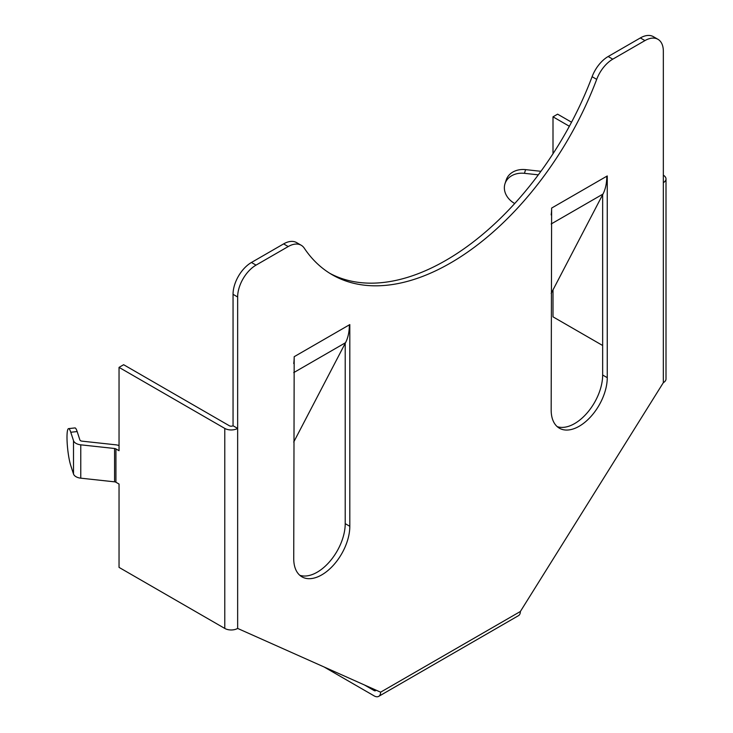 <?xml version="1.0" encoding="UTF-8"?>
<svg xmlns="http://www.w3.org/2000/svg" width="733" height="733" viewBox="0 0 733 733"><rect width="100%" height="100%" fill="white"/><g stroke="black" fill="none" stroke-linecap="round" stroke-linejoin="round"><path stroke-width="1.1" d="M540.917 171.32A9.098 5.259 0 0 0 540.157 171.22L525.625 169.635L524.425 173.327A20.414 16.383 -162 0 0 505.01 183.681A20.414 16.383 -162 0 0 504.359 187.822A20.414 16.383 -162 0 0 514.713 203.527M380.61 692.181L520.366 611.496A9.098 5.259 60 0 1 518.478 615.665L378.732 696.35A9.098 5.259 60 0 0 380.61 692.181L237.648 628.428L237.648 296.975A26.003 15.017 -60 0 1 256.028 265.126L288.216 246.554A26.003 15.017 -60 0 1 301.217 245.262L296.618 242.605A26.003 15.017 -60 0 0 283.616 243.897L251.437 262.478A26.003 15.017 -60 0 0 233.048 294.327L233.048 425.763L237.648 428.411A9.098 5.259 180 0 1 224.774 428.411L119.039 367.37L119.039 450.713L115.933 448.917A2.602 1.503 0 0 0 114.568 448.495L80.767 444.83A9.098 5.259 180 0 1 76.012 443.383A9.098 5.259 180 0 1 73.502 440.634L70.771 432.25L77.157 431.554A20.414 3.079 -96.2 0 0 74.958 427.925L68.563 428.622A20.414 3.079 83.8 0 1 70.771 432.25M237.648 628.428A9.098 5.259 0 0 1 224.774 628.428L119.039 567.388L119.039 484.046L115.933 482.25A2.602 1.503 0 0 0 114.568 481.838L80.767 478.173A9.098 5.259 180 0 1 76.012 476.716A9.098 5.259 180 0 1 73.502 473.976L70.771 465.583A20.414 3.079 83.8 0 1 66.996 437.335A20.414 3.079 83.8 0 1 68.563 428.622M119.039 445.563A9.098 5.259 0 0 0 115.768 444.812L81.968 441.147A2.602 1.503 180 0 1 80.603 440.725A2.602 1.503 180 0 1 79.888 439.947L77.157 431.554M571.538 122.209L557.602 114.165L553.003 116.822L553.003 153.747M551.17 214.906A58.512 33.782 60 0 0 551.628 208.071L551.17 410.049A39.655 22.897 120 0 0 559.38 428.2A39.655 22.897 120 0 0 589.937 417.581A39.655 22.897 120 0 0 607.254 377.669L607.254 175.957L606.787 176.222A58.512 33.782 60 0 1 602.966 194.08L551.17 293.411M557.217 426.643A39.655 22.897 120 0 0 586.831 413.293A39.655 22.897 120 0 0 602.654 375.012L602.654 194.676M520.366 611.496L663.338 382.663L663.338 51.209A26.003 15.017 120 0 0 657.95 39.307L653.35 36.65A26.003 15.017 120 0 0 640.349 37.942L608.17 56.514A26.003 15.017 120 0 0 592.099 76.699A236.649 136.631 -60 0 1 329.887 273.372M345.216 343.301L345.216 523.646A39.655 22.897 -60 0 1 329.392 561.927A39.655 22.897 -60 0 1 299.779 575.277M657.95 39.307A26.003 15.017 120 0 0 644.948 40.59L612.77 59.171A26.003 15.017 120 0 0 596.699 79.356A236.649 136.631 -60 0 1 332.168 274.738A236.649 136.631 -60 0 1 304.277 248.185A26.003 15.017 -60 0 0 301.217 245.262M293.731 442.036L345.527 342.705A58.512 33.782 60 0 0 349.357 324.847L349.815 324.582L349.815 526.303A39.655 22.897 -60 0 1 332.498 566.206A39.655 22.897 -60 0 1 301.941 576.834A39.655 22.897 -60 0 1 293.731 558.683L294.19 356.696A58.512 33.782 60 0 1 293.731 363.531M663.338 182.645A9.098 5.259 0 0 0 666.004 178.925A9.098 5.259 0 0 0 663.338 175.214M666.004 178.925L666.004 378.943A9.098 5.259 180 0 1 663.338 382.663M569.367 126.268L553.003 116.822M553.003 289.883L553.003 316.839L602.654 345.5M378.732 696.35A9.098 5.259 60 0 1 374.178 695.901L324.068 666.966M375.937 690.101A2.602 1.503 60 0 1 375.479 690.724A2.602 1.503 60 0 1 374.178 690.587L364.457 684.979M233.048 425.763A2.602 1.503 180 0 1 229.365 425.763L123.639 364.713L119.039 367.37M505.01 183.681L506.21 179.988A20.414 16.383 18 0 1 525.625 169.635M538.334 174.839L524.425 173.327M80.767 444.83L80.767 478.173M551.628 208.071L606.787 176.222M349.357 324.847L294.19 356.696M592.099 76.699L596.699 79.356M608.17 56.514L612.77 59.171M640.349 37.942L644.948 40.59M602.654 375.012L607.254 377.669M375.424 689.872L374.178 690.587M283.616 243.897L288.216 246.554M251.437 262.478L256.028 265.126M233.048 294.327L237.648 296.975M345.216 523.646L349.815 526.303M224.774 628.428L224.774 428.411M115.933 448.917L115.933 482.25M345.527 342.705L293.731 372.611M73.502 440.634L73.502 473.976M114.568 448.495L114.568 481.838M551.17 223.977L602.966 194.08"/></g></svg>

